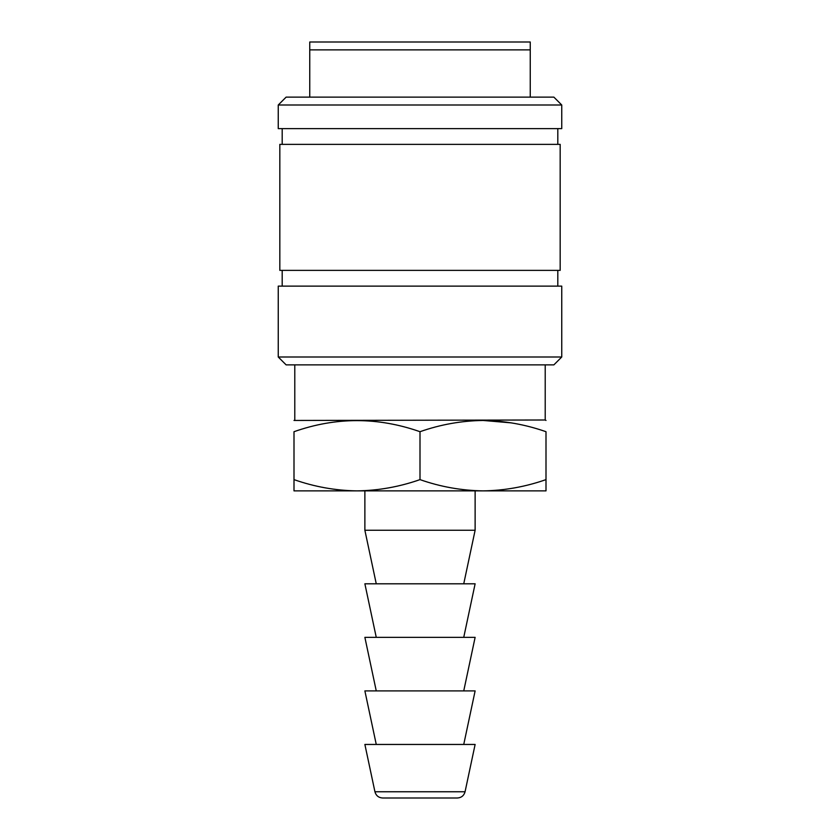 <?xml version="1.0" encoding="UTF-8"?>
<svg xmlns="http://www.w3.org/2000/svg" width="840" height="840" viewBox="0 0 840 840"><rect width="100%" height="100%" fill="white"/><g stroke="black" fill="none" stroke-linecap="round" stroke-linejoin="round"><path stroke-width="1.26" d="M374.934 791.763L364.875 744.45L475.125 744.45L465.066 791.763L374.934 791.763C376.036 795.648 378.599 797.727 382.631 798L455.438 798M294 420.452L545.212 420L545.212 364.875M294 479.619L294 431.707C294 416.923 294 416.923 294 431.707C294 416.923 294 416.923 294 431.707C335.895 416.923 377.895 416.923 420 431.707C440.391 424.536 461.391 420.788 483 420.452C504.336 420.735 525.336 424.483 546 431.707L546 479.619C525.336 486.843 504.336 490.592 483 490.875C461.391 490.539 440.391 486.791 420 479.619C399.431 486.832 378.431 490.581 357 490.875C335.517 490.57 314.517 486.822 294 479.619L294 490.875L546 490.875L546 479.619M382.631 798L457.37 798C461.401 797.727 463.964 795.648 465.066 791.763M376.257 744.45L364.875 690.9L475.125 690.9L463.743 744.45M376.257 690.9L364.875 637.35L475.125 637.35L463.743 690.9M376.257 637.35L364.875 583.8L475.125 583.8L463.743 637.35M376.257 583.8L364.875 530.25L475.125 530.25L475.125 490.875M278.25 357L286.125 364.875L553.875 364.875L561.75 357L561.75 286.125L278.25 286.125L278.25 357L561.75 357M279.825 270.375L560.175 270.375L560.175 144.375L279.825 144.375L279.825 270.375M278.25 128.625L561.75 128.625L561.75 105L278.25 105L278.25 128.625M278.25 105L286.125 97.125L553.875 97.125L561.75 105M309.75 97.125L309.75 49.875L530.25 49.875L530.25 97.125M309.75 49.875L309.75 42L530.25 42L530.25 49.875M511.497 422.898L483.063 420.452M420 431.707L420 479.619M546 431.707C546 416.923 546 416.923 546 431.707C546 416.923 546 416.923 546 431.707M294.788 420L294.788 364.875M364.875 530.25L364.875 490.875M282.188 286.125L282.188 270.375M282.188 144.375L282.188 128.625M557.812 144.375L557.812 128.625M557.812 286.125L557.812 270.375M463.743 583.8L475.125 530.25M545.212 420L546 420.452"/></g></svg>
